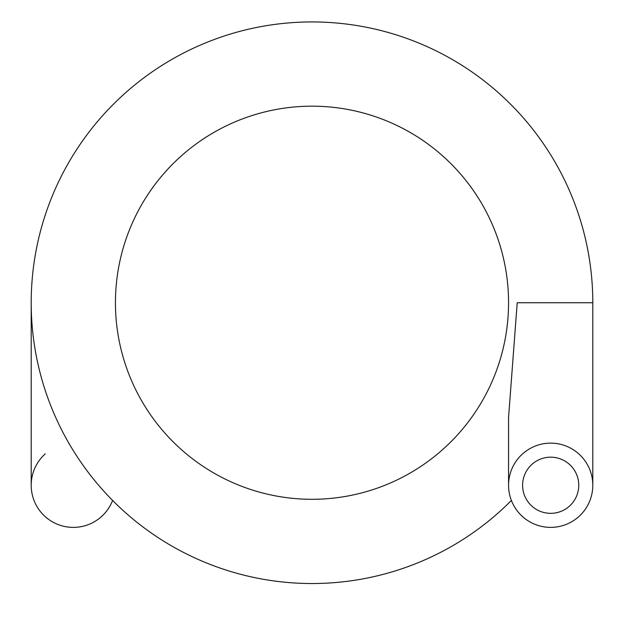 <?xml version="1.0" encoding="UTF-8"?>
<svg xmlns="http://www.w3.org/2000/svg" width="624" height="624" viewBox="0 0 624 624"><rect width="100%" height="100%" fill="white"/><g stroke="black" fill="none" stroke-linecap="round" stroke-linejoin="round"><path stroke-width="0.94" d="M115.44 302.741A196.56 196.56 0 0 1 410.28 132.514A196.56 196.56 0 0 1 410.28 472.961A196.56 196.56 0 0 1 115.44 302.741A196.56 196.56 0 0 1 410.28 132.514A196.56 196.56 0 0 1 410.28 472.961A196.56 196.56 0 0 1 115.44 302.741A196.56 196.56 0 0 1 410.28 132.514A196.56 196.56 0 0 1 410.28 472.961A196.56 196.56 0 0 1 115.44 302.741M511.391 500.448A280.8 280.8 0 0 1 31.2 302.741A280.8 280.8 0 0 1 312 21.941A280.8 280.8 0 0 1 592.8 302.741L592.8 485.261M592.8 302.741L517.218 302.741L508.56 417.565L508.56 485.261A42.12 42.12 0 0 0 571.74 521.734A42.12 42.12 0 0 0 571.74 448.781A42.12 42.12 0 0 0 508.56 485.261M522.6 485.261A28.08 28.08 0 0 0 564.72 509.574A28.08 28.08 0 0 0 564.72 460.941A28.08 28.08 0 0 0 522.6 485.261M112.609 500.448A42.12 42.12 0 0 1 31.2 485.261A42.12 42.12 0 0 1 45.24 453.866M31.2 485.261L31.2 302.741"/></g></svg>
